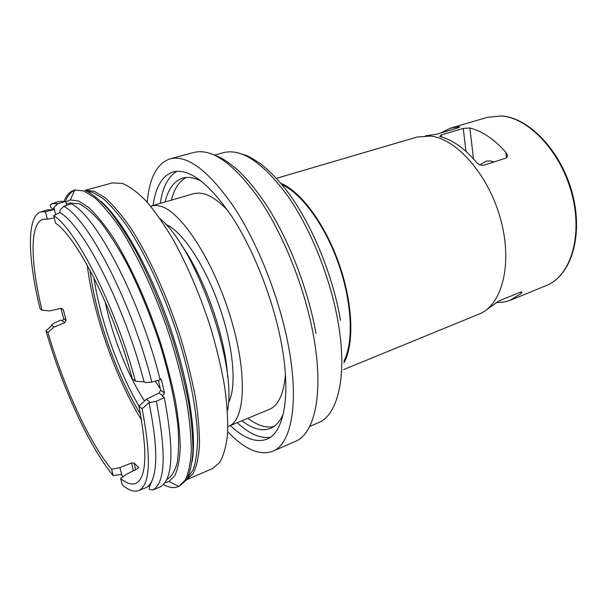 <?xml version="1.0" encoding="UTF-8"?>
<svg xmlns="http://www.w3.org/2000/svg" width="607" height="607" viewBox="0 0 607 607"><rect width="100%" height="100%" fill="white"/><g stroke="black" fill="none" stroke-linecap="round" stroke-linejoin="round"><path stroke-width="0.91" d="M494.045 161.925L490.092 160.938L486.321 161.105L479.925 164.785M227.655 377.44C225.887 338.076 204.278 276.481 181.076 244.636M227.428 410.689C237.686 366.347 195.833 247.034 160.127 218.808M85.086 190.355L94.168 191.19L104.92 197.609C112.856 204.65 121.309 214.567 130.277 227.352C148.411 255.099 166.971 295.45 180.499 337.386C186.789 358.282 191.759 378.282 195.416 397.388C198.231 415.537 199.589 431.501 199.491 445.288C198.588 457.557 196.425 467.041 193.003 473.741L186.478 479.849L212.579 468.551L219.757 462.39C223.626 455.69 226.229 446.236 227.564 434.035C228.08 420.34 227.109 404.505 224.643 386.522C221.305 367.607 216.578 347.819 210.477 327.158C200.189 295.495 187.995 266.754 173.905 240.941C164.603 225.174 155.46 211.995 146.469 201.403C137.759 192.472 129.761 186.486 122.485 183.428L112.386 182.912L85.079 190.348M187.563 477.952L193.079 469.977C195.818 462.177 197.328 451.82 197.601 438.899C197.07 411.129 189.566 372.137 176.455 331.634C162.851 291.17 144.845 252.937 127.409 226.699C118.797 214.605 110.686 205.212 103.069 198.527L92.734 192.373L86.976 191.19M164.929 482.694L169.118 481.533L174.945 475.463C177.919 468.87 179.68 459.598 180.241 447.647C180.029 434.248 178.45 418.762 175.499 401.189C171.766 382.698 166.819 363.35 160.65 343.145C147.463 302.62 129.731 263.582 112.568 236.578C104.093 224.112 96.134 214.408 88.683 207.45L78.637 201.008L70.336 199.915L65.806 202.017M167.289 479.204L166.804 479.393L167.289 479.204C171.606 476.51 174.899 471.1 177.161 462.974C178.739 453.285 179.012 441.13 177.972 426.493C175.355 402.471 169.414 375.247 160.157 344.814C150.164 314.259 138.646 286.375 125.603 261.147C117.052 245.698 108.714 232.709 100.603 222.17C92.788 213.224 85.701 207.108 79.335 203.823L69.813 203.049M134.853 470.099L132.812 470.486L132.948 471.047M54.266 217.822L47.331 219.157L43.067 219.286C29.364 223.232 30.494 263.051 42.012 310.162L49.759 310.928L61.11 308.348L63.303 309.6L66.087 320.375L64.828 322.636L54.031 327.12L47.945 332.424L45.973 330.83L51.329 325.989L51.375 325.041L54.463 322.909L60.806 320.139L62.438 320.86L63.667 318.584L61.011 308.371M132.311 378.821C113.964 309.987 77.013 237.284 55.639 223.232L53.704 215.606C76.232 229.643 115.998 307.582 135.444 381.204L132.311 378.821M47.945 332.424C63.348 385.832 89.267 442.844 111.597 469.325L119.905 467.625L131.469 463.035L133.988 463.042L138.517 467.337L137.493 468.779L126.567 474.226L120.611 478.475C126.522 483.377 131.56 485.031 135.718 483.445C146.659 478.179 147.729 452.427 138.927 406.174L146.348 399.323L159.042 393.033L160.627 390.195L158.366 380.27M90.011 270.267C95.466 315.397 116.605 375.657 140.536 414.3M105.094 301.588C112.158 335.853 127.872 375.672 144.542 400.992M155.142 381.15L160.331 388.791M228.042 210.849C219.491 201.668 211.585 196.031 204.331 193.929L199.536 193.064L194.407 193.481L150.597 206.175M227.883 426.516L228.778 426.182C245.258 420.264 247.694 373.753 230.675 317.742C213.808 261.723 182.092 212.799 161.333 206.441L156.151 205.371L151.5 205.872M343.585 369.61L479.082 314.077C501.83 305.374 512.877 264.72 500.851 220.083C489.022 175.415 456.874 138.715 430.439 136.044L416.994 137.053L276.488 178.329M227.708 431.668C244.583 449.4 259.599 455.933 272.755 451.267C291.193 444.119 299.395 403.685 288.492 346.233C279.63 298.659 258.301 244.333 234.416 207.791C209.036 170.999 187.616 154.679 170.172 158.814C156.978 163.389 149.337 177.866 147.243 202.26M230.303 425.545C244.067 438.535 256.275 443.08 266.928 439.172C283.993 432.677 291.36 395.24 281.246 342.568C273.059 299.168 253.635 249.818 231.866 216.524C208.732 182.957 189.164 168.078 173.177 171.895C162.418 175.499 155.726 186.675 153.085 205.416M177.115 171.25C168.321 176.288 162.706 186.979 160.263 203.337M201.661 181.341C194.543 177.623 188.261 176.531 182.798 178.079C174.217 180.818 168.306 188.777 165.058 201.956M186.205 177.472C179.209 181.182 174.27 188.739 171.364 200.128M425.568 135.778L436.213 134.337L458.073 127.88L459.666 126.901L458.778 126.817L450.47 128.176L440.379 133.108M486.579 309.714L499.121 300.844L520.313 292.225L521.914 292.521L521.011 293.591L509.774 300.488L503.605 302.134L496.063 302.559M476.123 161.894C478.149 164.353 480.638 165.483 483.589 165.294L505.927 158.093C507.361 157.372 507.786 156.196 507.186 154.565L505.889 152.403C494.242 139.208 482.231 131.066 469.856 127.986L463.232 128.434L441.289 134.944L439.658 136.317L440.538 136.712C452.678 139.982 464.545 148.374 476.123 161.894M120.611 478.475L122.242 484.864C128.76 490.426 134.299 492.307 138.851 490.502C150.316 484.841 151.393 457.587 142.084 408.731L138.927 406.174M145.194 487.982L145.695 487.785C148.465 486.594 150.703 483.923 152.41 479.765C157.812 466.07 156.674 440.363 148.988 402.646L142.084 408.731M159.269 487.33L159.808 487.11C172.919 480.585 174.414 450.751 164.285 397.608L156.348 401.31L148.988 402.646M148.374 486.025L149.565 486.564M159.732 378.169L161.416 379.747L164.497 393.055L162.312 396.128L164.285 397.608M135.444 381.204L144.041 381.879C124.852 306.307 82.992 225.045 59.865 212.617L53.704 215.606M144.041 381.879L145.855 382.607L151.811 382.053L160.142 379.785C140.778 300.647 95.921 215.144 71.285 203.793L63.803 206.281L60.017 210.227L59.865 212.617M45.973 330.83C62.187 387.175 89.517 447.458 113.206 475.6L111.597 469.325M123.206 476.639L120.77 474.424L113.206 475.6M247.876 418.261C257.254 425.34 265.836 428.147 273.62 426.683M228.778 426.182L269.371 409.346C278.423 405.537 283.78 393.92 285.442 374.481M241.814 420.772C252.58 429.035 262.171 431.554 270.578 428.337C275.813 426.129 280.039 421.357 283.272 414.004M237.2 422.684C249.325 433.937 260.395 438.778 270.403 437.215M343.896 362.963C354.427 344.351 353.062 303.659 339.055 263.795C325.086 223.907 300.731 191.281 280.889 183.329M343.934 361.074C353.775 342.242 352.151 302.65 338.562 263.962C325.011 225.265 301.542 193.337 282.096 184.786M93.888 277.725C99.988 318.774 118.077 370.316 138.957 406.151M42.012 310.162L40.062 308.682C27.717 258.605 26.351 215.849 41.101 211.82L45.419 211.699L47.331 219.157M45.419 211.699L53.499 209.719L47.627 209.825M53.499 209.719L53.871 207.465L57.847 203.702L65.662 201.441L59.585 201.372L52.103 203.641L57.847 203.702M65.662 201.441L66.641 205.341M228.346 402.782C236.958 387.896 233.703 347.189 219.165 305.845C204.688 264.485 181.804 230.66 165.779 224.415M150.619 402.661L146.348 399.323M54.031 327.12L51.375 325.041M53.871 207.465L55.692 214.635M119.905 467.625L122.03 475.994M192.108 461.502C197.085 434.612 188.428 379.458 168.799 323.516C149.178 267.566 121.483 219.081 100.808 201.198M74.752 190.264C70.761 191.971 67.673 195.682 65.48 201.395M163.473 484.492C169.3 487.793 174.414 488.438 178.815 486.419L185.203 480.152C188.519 473.285 190.545 463.566 191.296 451.001C191.228 436.881 189.688 420.53 186.675 401.94C182.813 382.364 177.631 361.878 171.128 340.466C157.19 297.513 138.275 256.215 119.951 227.86C110.906 214.795 102.401 204.665 94.449 197.48L83.72 190.932L74.858 190.044C70.162 191.22 66.565 194.915 64.076 201.137M502.027 115.983C529.994 118.13 561.885 152.236 572.621 194.43C583.456 236.563 570.868 275.866 546.277 285.571C570.307 276.299 583.039 236.851 572.006 194.483C561.172 152.084 528.985 117.857 501.435 115.99L487.269 117.341L501.64 115.952M310.04 426.342L318.356 422.738C337.72 415.196 347.477 376.621 338.289 323.265C330.868 279.197 311.057 229.484 287.923 196.236C263.263 162.759 241.821 148.214 223.604 152.6L214.855 154.99M272.755 451.267L295.412 441.35C314.707 433.808 323.918 393.397 313.637 336.544C305.283 289.456 284.137 235.933 259.993 200.044C234.294 163.936 212.321 148.055 194.058 152.403L170.172 158.814M520.844 292.035L521.011 293.591M152.41 479.765C147.395 491.533 148.654 488.931 152.554 490.016C165.271 483.673 166.538 454.104 156.348 401.31M151.811 382.053C132.174 303.212 87.962 218.141 63.803 206.281M87.271 265.244C92.962 313.667 115.732 378.571 141.537 419.945M179.505 486.002L178.815 486.419L169.118 481.533M179.831 485.873L186.417 479.94C189.862 473.285 192.024 463.748 192.912 451.327C192.965 437.336 191.539 421.061 188.618 402.517C184.839 382.956 179.725 362.44 173.261 340.975C162.471 308.015 149.975 278.036 135.793 251.032C126.484 234.537 117.417 220.72 108.592 209.59C100.094 200.204 92.385 193.861 85.458 190.568M161.416 379.747L159.846 378.616M164.474 392.904L160.605 390.043M162.851 395.878L159.042 393.033M64.828 322.636L62.438 320.86M66.057 320.246L63.636 318.463M63.303 309.6L61.482 308.303M138.517 467.337L138.624 467.8M134.01 463.065L135.657 469.697M131.469 463.035L133.29 470.319M458.877 127.614L458.778 126.817M441.547 136.992L441.289 134.944M465.971 151.363L463.232 128.434M473.483 158.867L469.856 127.986M506.473 157.835L505.889 152.403M75.663 189.885L74.858 190.044L70.336 199.915M66.33 204.111L70.366 202.882M136.325 483.157L135.718 483.445M487.269 117.341L450.47 128.176M521.853 291.975L521.906 292.521M546.277 285.571L510.775 300.101M138.851 490.502L145.695 487.785M152.554 490.016L159.808 487.11M315.989 333.493C308.166 289.463 288.886 239.719 266.39 205.045C256.564 190.325 246.958 178.61 237.58 169.899C231.275 164.512 225.561 160.4 220.447 157.57L210.128 153.359M340.512 320.428C333.304 277.687 314.13 229.689 291.633 197.412C281.929 183.724 271.686 172.593 260.911 164.019C254.03 159.391 249.045 156.485 245.956 155.301L236.055 152.342M43.719 219.127L43.067 219.286M41.101 211.82L48.143 209.665M53.499 209.058C49.691 207.336 49.228 205.53 52.103 203.641M164.497 393.048L160.627 390.195M66.087 320.375L63.667 318.584M133.988 463.042L135.642 469.704M507.384 156.431L507.186 154.573"/></g></svg>
